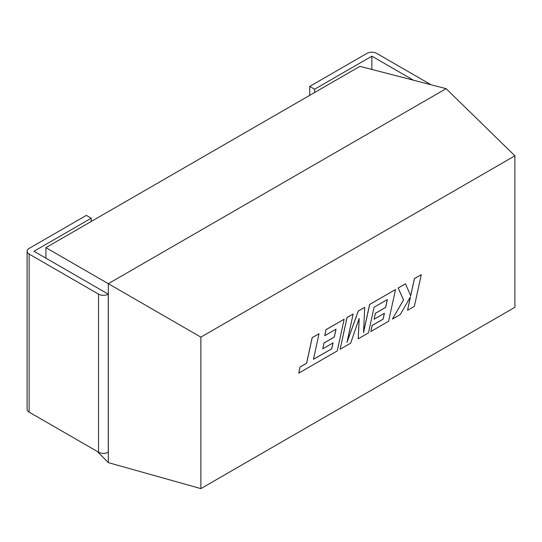<?xml version="1.0" encoding="UTF-8"?>
<svg xmlns="http://www.w3.org/2000/svg" width="542" height="542" viewBox="0 0 542 542"><rect width="100%" height="100%" fill="white"/><g stroke="black" fill="none" stroke-linecap="round" stroke-linejoin="round"><path stroke-width="0.81" d="M45.901 258.155L45.901 247.653L359.929 66.354L446.127 88.664L514.9 155.825L514.9 307.314L200.872 488.62L200.872 337.124L514.9 155.825M45.901 247.653L108.319 283.69L446.127 88.664M97.411 451.54L108.319 462.638L108.319 283.69L200.872 337.124M200.872 488.62L108.319 462.638M413.512 80.223L371.866 56.178L371.866 69.444M371.866 56.178L314.617 89.227L309.733 86.408L366.927 53.38A6.91 3.99 0 0 1 376.704 53.38L431.059 84.762M309.733 86.408L309.733 95.331M314.617 89.227L314.617 92.513M108.271 294.164L108.271 452.224A6.91 3.99 180 0 1 98.542 452.191L98.542 294.137A6.91 3.99 0 0 0 108.271 294.164L33.963 251.264L91.212 218.209L91.212 221.495M91.212 218.209L86.32 215.391L29.126 248.412A6.91 3.99 0 0 0 27.1 251.237A6.91 3.99 0 0 0 29.126 254.056L98.542 294.137M29.126 254.056L29.126 412.116L98.542 452.191M29.126 412.116A6.91 3.99 180 0 1 27.1 409.291L27.1 251.237M331.758 348.811L313.466 359.299L319.035 333.723L312.199 337.666L306.63 363.242L300.058 367.036L298.73 373.153L337.253 350.911L344.156 319.211L326.027 329.685L324.733 335.701L336.026 329.184L334.326 337.049L324.028 342.998L322.761 348.852L333.059 342.903L331.758 348.811L313.479 359.231M319.035 333.723L312.151 337.639L306.582 363.215L300.011 367.009L298.73 373.153M344.156 319.211L325.979 329.651L324.733 335.701M335.965 329.218L334.279 337.022L323.981 342.971L322.761 348.852M332.998 342.944L331.711 348.777M421.269 274.692L414.447 278.635L410.714 295.837L405.484 283.812L398.18 288.026L403.58 299.956L392.381 319.089L400.274 314.529L410.477 296.82L407.543 310.329L414.373 306.386L421.269 274.692L414.4 278.602L410.673 295.749M405.484 283.812L398.133 287.998L403.533 299.922L392.381 319.089M410.389 296.975L407.543 310.329M358.255 338.791L368.472 332.89L374.061 307.226L387.361 299.543L385.66 307.409L375.362 313.357L374.095 319.211L384.4 313.262L383.099 319.17L372.164 325.485L370.87 331.508L388.594 321.27L395.504 289.57L369.651 304.496L363.513 332.713L364.712 307.348L358.316 311.04L346.982 342.375L353.147 314.028L347.049 317.544L340.146 349.244L350.674 343.167L359.177 318.459L358.255 338.791L359.116 318.628M340.146 349.244L346.995 317.517L353.147 314.028M387.3 299.577L385.613 307.382L375.315 313.33L374.095 319.211M384.332 313.303L383.052 319.143L372.117 325.451L370.87 331.508M395.504 289.57L369.597 304.469L363.526 332.388M364.712 307.348L358.262 311.013L347.07 341.968"/></g></svg>
